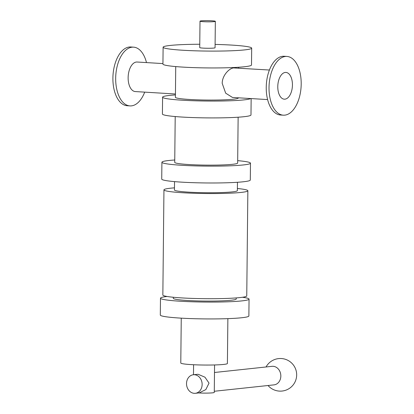 <?xml version="1.0" encoding="UTF-8"?>
<svg xmlns="http://www.w3.org/2000/svg" width="414" height="414" viewBox="0 0 414 414"><rect width="100%" height="100%" fill="white"/><g stroke="black" fill="none" stroke-linecap="round" stroke-linejoin="round"><path stroke-width="0.62" d="M283.331 115.18L280.552 115.009A29.43 16.022 -86.5 0 1 266.238 87.359A29.43 16.022 -86.5 0 1 284.107 56.263L286.886 56.433A29.43 16.022 -86.5 0 1 301.102 86.774A29.43 16.022 -86.5 0 1 283.331 115.18A29.43 16.022 -86.5 0 1 269.017 87.53A29.43 16.022 -86.5 0 1 286.886 56.433M146.484 62.586A29.43 16.022 93.5 0 0 133.546 47.155A29.43 16.022 93.5 0 0 115.677 78.251A29.43 16.022 93.5 0 0 129.991 105.901A29.43 16.022 93.5 0 0 144.698 92.136M133.546 47.155L130.762 46.984A29.43 16.022 93.5 0 0 112.898 78.08A29.43 16.022 93.5 0 0 127.207 105.73L129.991 105.901M162.94 63.585L137.117 62.022A14.8 8.057 93.5 0 0 136.382 62.038A14.8 8.057 93.5 0 0 128.133 77.661A14.8 8.057 93.5 0 0 135.331 91.572L175.443 93.999M197.204 374.349L198.249 374.323L204.966 377.206L209.029 383.126L205.836 389.584L199.191 392.886L195.32 393.3A9.325 7.788 83.9 0 1 186.585 384.86A9.325 7.788 83.9 0 1 193.333 374.758A9.325 7.788 83.9 0 1 194.425 374.732A9.325 7.788 83.9 0 1 202.12 383.85A9.325 7.788 83.9 0 1 195.32 393.3M214.488 372.491L272.039 366.333A9.325 7.788 83.9 0 1 273.126 366.307A9.325 7.788 83.9 0 1 280.821 375.42A9.325 7.788 83.9 0 1 274.021 384.87L214.292 391.266M198.611 392.948A10.49 0.807 0.6 0 0 214.276 392.41L214.566 364.962M285.251 72.445A13.403 7.297 -86.5 0 1 285.919 72.429A13.403 7.297 -86.5 0 1 292.393 86.247A13.403 7.297 -86.5 0 1 284.299 99.184A13.403 7.297 -86.5 0 1 277.794 85.977A13.403 7.297 -86.5 0 1 285.251 72.445M267.61 99.577L232.477 97.45L225.677 93.171L222.204 83.354C222.204 75.389 229.278 68.279 233.548 67.922L269.4 70.028M175.733 66.587L175.407 97.311A31.469 2.417 0.6 0 0 206.85 100.053A31.469 2.417 0.6 0 0 238.34 97.968L238.34 97.802M181.254 318.154L180.783 363.011A23.308 1.791 0.6 0 0 204.076 365.039A23.308 1.791 0.6 0 0 227.4 363.497L227.871 318.64M167.09 296.481A44.288 3.4 0.6 0 0 160.482 298.194L160.306 315.044A44.288 3.4 0.6 0 0 204.557 318.904A44.288 3.4 0.6 0 0 248.876 315.97L249.052 299.125A44.288 3.4 0.6 0 0 242.485 297.273M160.482 298.194A44.288 3.4 0.6 0 0 204.733 302.054A44.288 3.4 0.6 0 0 249.052 299.125M173.316 297.262L173.306 298.328A31.469 2.417 0.6 0 0 204.744 301.071A31.469 2.417 0.6 0 0 236.234 298.991L236.244 297.925M174.46 187.847A41.959 3.219 0.6 0 0 170.775 188.179A41.959 3.219 0.6 0 0 163.949 189.866L162.847 295.027A41.959 3.219 0.6 0 0 204.77 298.68A41.959 3.219 0.6 0 0 246.754 295.901L247.857 190.745A41.959 3.219 0.6 0 0 237.393 188.505M163.949 189.866A41.959 3.219 0.6 0 0 205.872 193.524A41.959 3.219 0.6 0 0 247.857 190.745M174.527 181.622L174.439 189.974A31.469 2.417 0.6 0 0 205.877 192.722A31.469 2.417 0.6 0 0 237.372 190.637L237.455 182.279M174.755 159.99A44.288 3.4 0.6 0 0 169.114 160.466A44.288 3.4 0.6 0 0 161.91 162.247L161.729 179.096A44.288 3.4 0.6 0 0 205.981 182.957A44.288 3.4 0.6 0 0 250.299 180.023L250.48 163.173A44.288 3.4 0.6 0 0 237.683 160.648M161.91 162.247A44.288 3.4 0.6 0 0 206.156 166.107A44.288 3.4 0.6 0 0 250.48 163.173M175.205 116.551L174.729 162.381A31.469 2.417 0.6 0 0 206.167 165.124A31.469 2.417 0.6 0 0 237.657 163.038L238.138 117.209M175.432 94.92A44.288 3.4 0.6 0 0 169.797 95.396A44.288 3.4 0.6 0 0 162.588 97.176L162.412 114.026A44.288 3.4 0.6 0 0 206.664 117.886A44.288 3.4 0.6 0 0 250.982 114.952L251.153 98.579M162.588 97.176A44.288 3.4 0.6 0 0 203.859 101A44.288 3.4 0.6 0 0 250.755 98.558M199.765 44.251A44.288 3.4 0.6 0 0 170.32 45.431A44.288 3.4 0.6 0 0 163.111 47.212L162.935 64.061A44.288 3.4 0.6 0 0 207.186 67.922A44.288 3.4 0.6 0 0 251.505 64.988L251.681 48.138A44.288 3.4 0.6 0 0 215.099 44.412M163.111 47.212A44.288 3.4 0.6 0 0 207.362 51.072A44.288 3.4 0.6 0 0 251.681 48.138M200.009 21.161L199.729 47.594A7.669 0.59 0.6 0 0 207.393 48.262A7.669 0.59 0.6 0 0 215.063 47.755L215.342 21.321A7.669 0.59 0.6 0 0 209.862 20.7A7.669 0.59 0.6 0 0 201.256 20.85A7.669 0.59 0.6 0 0 200.009 21.161A7.669 0.59 0.6 0 0 207.668 21.828A7.669 0.59 0.6 0 0 215.342 21.321M193.333 374.758L197.204 374.344M268.029 385.512A16.317 16.317 0 0 0 282.089 391.044A16.317 16.317 0 0 0 293.93 365.769A16.317 16.317 0 0 0 266.047 366.975M193.483 374.742L193.586 364.739M238.65 68.165L238.661 67.244"/></g></svg>

